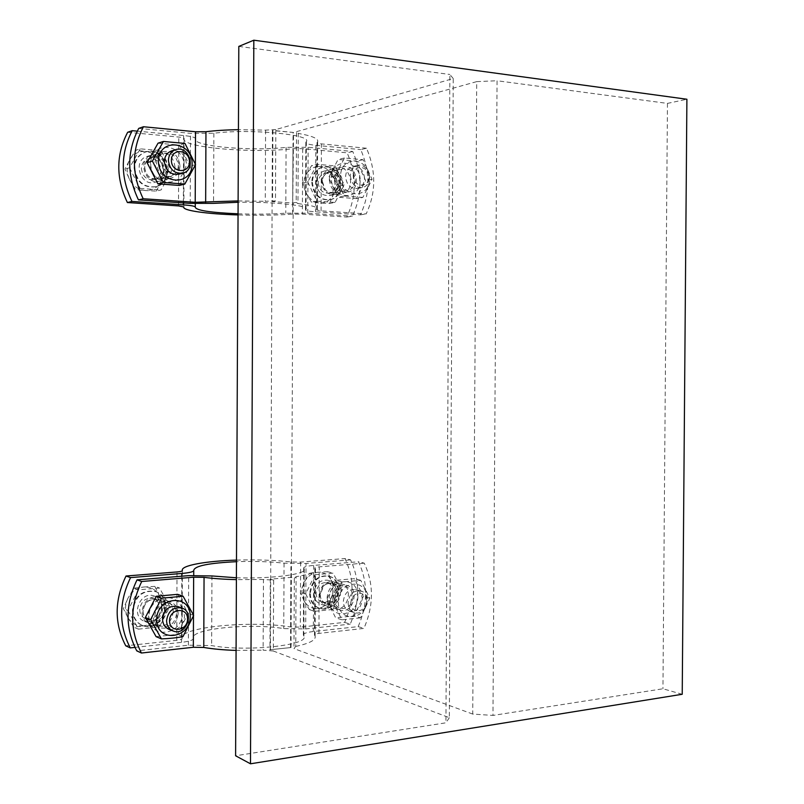 <?xml version="1.0" encoding="UTF-8"?>
<svg xmlns="http://www.w3.org/2000/svg" width="804" height="804" viewBox="0 0 804 804"><rect width="100%" height="100%" fill="white"/><g stroke="black" fill="none" stroke-linecap="round" stroke-linejoin="round"><path stroke-width="0.6" stroke-dasharray="4.02 3.01" d="M292.726 203.03L293.571 132.469L272.425 130.539L272.094 201.573L292.726 203.03L293.078 132.6M291.028 647.542L269.953 649.732L291.028 647.542L293.219 202.94L296.184 202.377L296.525 131.645L298.294 133.404L297.952 203.593C311.942 205.332 318.384 207.251 317.289 209.341L316.675 209.944L321.087 210.849L366.162 213.924C376.101 192.839 376.222 170.95 366.523 148.237L360.735 149.604C370.383 172.167 370.272 193.915 360.373 214.849L315.5 211.824C308.635 211.321 305.299 210.638 305.5 209.774L306.033 209.231C309.852 205.583 273.631 201.683 238.105 202.276M296.184 202.377L297.952 203.593M273.32 651.009L263.129 650.155L263.461 579.483L273.661 580.146L273.32 651.009L449.335 717.701L453.245 78.541L275.822 129.565L275.481 200.91L272.576 201.482L272.908 130.399L293.571 132.469M270.435 649.913L272.094 201.573M275.822 129.565L265.581 130.137L238.436 129.675M275.481 200.91L265.25 201.291L265.581 130.137M294.314 578.357L296.093 576.679L295.751 646.406L293.973 648.617L294.314 578.357L290.887 577.403L270.295 579.171L269.953 649.732M290.546 647.361L290.887 577.403M270.295 579.171L273.661 580.146M296.525 131.645L476.722 81.626L472.742 714.073L492.973 715.429L497.063 80.742L667.461 103.404L686.897 99.244M476.722 81.626L497.063 80.742M449.335 717.701L445.918 722.806L235.602 755.78M453.245 78.541L449.868 74.47L445.918 722.806M366.523 148.237L321.429 143.896C318.394 143.574 316.927 143.142 317.027 142.579L317.63 141.705C318.736 138.67 312.294 135.906 298.294 133.404M238.115 200.93L265.25 201.291M295.751 646.406C309.721 643.401 316.173 639.974 315.108 636.115L314.515 634.999C314.424 634.296 315.892 633.753 318.917 633.391L363.9 628.416C373.81 605.724 373.93 583.965 364.252 563.142L358.494 561.765C368.131 582.458 368.011 604.075 358.142 626.607L313.359 631.512C306.515 632.336 303.178 633.542 303.369 635.15L303.882 636.155C309.922 645.17 246.215 652.084 211.643 645.592L188.377 645.2L136.75 650.858M364.252 563.142L319.258 566.85C316.233 567.121 314.756 567.524 314.856 568.066L315.449 568.91C316.525 571.835 310.073 574.428 296.093 576.679M263.461 579.483L236.406 579.644M236.085 650.416L263.129 650.155M472.742 714.073L293.973 648.617M369.549 178.699C369.91 157.202 340.605 154.418 340.534 176.277C340.373 198.116 369.679 200.226 369.549 178.699M364.574 178.277C363.599 169.996 359.609 166.076 352.604 166.528C348.253 167.925 345.931 171.322 345.619 176.699C346.574 184.89 350.504 188.819 357.398 188.498C361.86 187.151 364.252 183.754 364.574 178.277M334.966 178.508C335.328 172.398 337.981 168.538 342.926 166.93C356.403 163.021 362.182 189.553 348.403 191.925C340.544 192.287 336.062 187.814 334.966 178.508M355.227 180.176C354.906 185.583 352.524 188.96 348.092 190.287C341.248 190.608 337.348 186.719 336.394 178.629C336.705 173.302 339.017 169.945 343.328 168.559C350.293 168.106 354.252 171.986 355.227 180.176M362.825 197.432L344.233 196.035L334.926 176.237L344.444 157.996L363.026 159.694L372.111 179.332L362.825 197.432L356.403 198.598L365.639 180.619L356.604 161.132L338.092 159.463L328.635 177.573L337.901 197.221L356.403 198.598M360.162 180.578C360.292 201.874 331.188 199.814 331.348 178.207C331.409 156.599 360.524 159.313 360.162 180.578M372.111 179.332L365.639 180.619M363.026 159.694L356.604 161.132M344.444 157.996L338.092 159.463M344.233 196.035L337.901 197.221M334.926 176.237L328.635 177.573M322.374 181.553L325.238 189.664C327.751 192.488 330.655 193.603 333.951 193.01C345.78 190.95 340.816 168.297 329.238 171.644C326.002 172.558 323.841 174.86 322.766 178.528L322.374 181.553M178.93 174.166C183.593 172.468 186.076 168.89 186.357 163.423C185.121 154.278 180.347 150.057 172.046 150.78M179.975 165.765C179.644 171.986 176.81 176.066 171.473 177.996C156.74 183.091 147.926 155.946 162.981 151.604C172.739 150.268 178.398 154.981 179.975 165.765M178.357 165.634C178.066 171.031 175.614 174.579 170.981 176.257C162.679 177.192 157.865 173.061 156.539 163.845C156.81 158.589 159.162 155.071 163.594 153.313C172.066 152.157 176.991 156.267 178.357 165.634M179.312 185.433L189.975 166.147L179.473 145.112L158.036 143.172M184.076 166.106C184.267 189.02 150.559 186.628 150.7 163.363C150.73 140.077 184.458 143.233 184.076 166.106M195.543 164.639L189.975 166.147M184.98 143.434L179.473 145.112M169.131 629.371C177.805 630.738 182.92 626.587 184.488 616.899C184.307 611.944 182.186 608.538 178.126 606.668M178.146 613.733C176.357 624.758 170.518 629.472 160.609 627.884C145.866 623.1 155.875 596.327 170.257 601.864C175.272 603.844 177.905 607.794 178.146 613.733M176.528 613.894C174.981 623.462 169.905 627.562 161.302 626.195C157.152 624.406 154.971 621 154.77 615.985C156.277 606.568 161.252 602.427 169.694 603.573C174.046 605.301 176.317 608.739 176.528 613.894M156.097 636.637L177.483 634.396L188.116 613.351L177.644 594.347M182.227 613.341C182.428 636.044 148.8 639.672 148.941 616.547C148.981 593.442 182.619 590.568 182.227 613.341M193.643 615.402L188.116 613.351M182.95 636.627L177.483 634.396M142.981 611.341C143.172 616.266 145.323 619.613 149.433 621.381C162.106 626.648 170.87 602.98 157.705 599.171C149.373 598.035 144.459 602.096 142.981 611.341M367.237 598.98C367.609 577.573 338.353 580.116 338.293 601.814C338.122 623.532 367.368 620.326 367.237 598.98M362.282 599.462C362.041 594.196 359.79 590.87 355.529 589.483C348.524 589.041 344.474 592.99 343.358 601.322C343.589 606.507 345.78 609.814 349.921 611.251C357.026 611.814 361.147 607.894 362.282 599.462M332.766 598.809C334.032 589.342 338.665 584.85 346.655 585.352C360.242 588.046 353.489 614.326 340.243 610.105C335.519 608.467 333.027 604.698 332.766 598.809M352.976 596.859C351.861 605.191 347.77 609.07 340.705 608.497C336.595 607.08 334.414 603.794 334.193 598.668C335.288 590.427 339.318 586.528 346.273 586.97C350.504 588.337 352.745 591.633 352.976 596.859M360.534 617.824L341.991 619.784L332.705 601.804L342.192 581.985L360.745 580.317L369.8 598.176L360.534 617.824L354.152 615.884L363.368 596.397L354.353 578.659L335.881 580.297L326.444 599.965L335.69 617.824L354.152 615.884M357.911 596.377C358.041 617.502 328.997 620.628 329.158 599.151C329.218 577.684 358.262 575.202 357.911 596.377M369.8 598.176L363.368 596.397M360.745 580.317L354.353 578.659M342.192 581.985L335.881 580.297M341.991 619.784L335.69 617.824M332.705 601.804L326.444 599.965M360.373 214.849L366.162 213.924M138.72 128.399L190.508 133.343L213.864 133.263C248.627 128.459 312.515 134.509 306.364 141.574L305.842 142.358C305.641 143.625 308.967 144.609 315.831 145.323L360.735 149.604M175.051 167.121C173.493 156.418 167.855 151.735 158.147 153.072C143.182 157.383 151.946 184.327 166.599 179.262C171.905 177.342 174.729 173.302 175.051 167.121M238.808 46.411L449.868 74.47M329.308 179.694C330.404 188.93 334.866 193.372 342.695 193.01C356.403 190.648 350.655 164.297 337.238 168.187C332.303 169.785 329.67 173.624 329.308 179.694M682.224 694.274L662.948 688.777L492.973 715.429M358.142 626.607L363.9 628.416M173.252 611.884C173.011 605.995 170.398 602.065 165.413 600.096C151.102 594.588 141.152 621.16 155.815 625.924C165.664 627.502 171.483 622.829 173.252 611.884M236.406 577.774C271.832 579.031 307.992 574.056 304.224 568.93L303.701 568.157C303.51 566.951 306.847 566.036 313.691 565.423L358.494 561.765M327.148 597.171C327.409 603.03 329.891 606.769 334.585 608.407C347.78 612.608 354.504 586.498 340.966 583.815C333.007 583.322 328.404 587.774 327.148 597.171M667.461 103.404L662.948 688.777M320.253 594.638L320.565 597.452C321.53 601.06 323.57 603.342 326.695 604.317C338.082 607.924 343.881 585.483 332.213 583.151C329.007 582.488 326.112 583.493 323.52 586.156L320.253 594.638M161.795 607.573C161.554 601.774 158.971 597.905 154.046 595.955C139.916 590.528 130.097 616.628 144.579 621.331C154.308 622.909 160.046 618.326 161.795 607.573M139.715 609.633C139.896 614.135 141.866 617.191 145.624 618.809C157.202 623.602 165.212 602.025 153.192 598.538C145.564 597.483 141.072 601.181 139.715 609.633M127.936 617.663L133.846 627.2L143.625 625.864C136.801 626.296 131.575 623.562 127.936 617.663C124.72 611.452 124.741 604.94 128.007 598.126L123.364 608.658L127.936 617.663M154.7 625.11L159.192 614.658C155.604 621.19 150.418 624.919 143.625 625.864L154.7 625.11L159.373 627.019L169.805 606.558L159.534 588.025L138.569 589.824L133.997 588.156L128.007 598.126C131.695 591.553 136.951 587.855 143.775 587.02L133.997 588.156M165.071 604.799L159.262 595.362C162.398 601.503 162.368 607.935 159.192 614.658L165.071 604.799L169.805 606.558M154.85 586.387L143.775 587.02C150.569 586.709 155.735 589.493 159.262 595.362L154.85 586.387L159.534 588.025M138.569 589.824L127.876 610.467L123.364 608.658M127.876 610.467L138.419 629.14L133.846 627.2M138.419 629.14L159.373 627.019M132.459 610.045C132.76 617.512 136.007 622.618 142.218 625.351C161.755 633.612 175.252 597.121 154.901 591.412C142.187 589.744 134.71 595.955 132.459 610.045M133.012 610.256C133.303 617.733 136.549 622.849 142.77 625.582C162.318 633.853 175.825 597.322 155.453 591.603C142.74 589.945 135.253 596.166 133.012 610.256M143.011 610.929C143.192 615.452 145.162 618.527 148.941 620.145C160.559 624.959 168.599 603.271 156.539 599.764C148.881 598.709 144.368 602.437 143.011 610.929M313.942 593.352C314.203 599.111 316.665 602.799 321.319 604.417C334.374 608.568 341.027 582.88 327.63 580.227C319.751 579.714 315.188 584.096 313.942 593.352M316.103 593.141C316.314 597.754 318.283 600.709 322.012 601.995C332.424 605.281 337.73 584.809 327.057 582.669C320.756 582.247 317.098 585.744 316.103 593.141M348.112 602.698C348.343 607.914 350.534 611.241 354.695 612.678C366.312 616.356 372.242 593.161 360.323 590.789C353.298 590.347 349.227 594.317 348.112 602.698M350.956 602.839C350.966 591.221 366.624 589.774 366.453 601.302C366.503 612.809 350.835 614.457 350.956 602.839M304.033 600.729L309.359 609.623L317.62 608.457C311.711 608.819 307.178 606.246 304.033 600.729C301.249 594.92 301.279 588.86 304.123 582.538L300.304 592.287L304.033 600.729M327.449 607.814L331.147 598.126C328.032 604.186 323.52 607.623 317.62 608.457L327.449 607.814L332.946 609.472L342.022 590.478L333.137 573.151L314.967 574.709L309.54 573.262L304.123 582.538C307.329 576.428 311.892 573.011 317.811 572.277L309.54 573.262M336.484 588.94L331.248 580.136C333.951 585.875 333.921 591.875 331.147 598.126L336.484 588.94L342.022 590.478M327.64 571.724L317.811 572.277C323.71 572.026 328.183 574.639 331.248 580.136L327.64 571.724L333.137 573.151M314.967 574.709L305.681 593.875L300.304 592.287M305.681 593.875L314.776 611.311L309.359 609.623M314.776 611.311L332.946 609.472M309.651 593.503C309.992 601.181 313.258 606.115 319.459 608.296C336.997 613.934 345.921 579.423 327.901 575.925C317.389 575.282 311.309 581.141 309.651 593.503M310.294 593.694C310.645 601.372 313.912 606.306 320.113 608.497C337.66 614.145 346.584 579.594 328.555 576.096C318.042 575.463 311.962 581.322 310.294 593.694M320.002 594.277L320.293 596.859C321.178 600.166 323.057 602.266 325.932 603.161C336.373 606.457 341.7 585.885 330.987 583.734C328.042 583.121 325.379 584.046 322.997 586.498L320.002 594.277M344.635 622.376L350.212 624.125C360.021 601.804 360.142 580.377 350.554 559.865L344.976 558.539C354.524 578.92 354.403 600.206 344.635 622.376L300.304 627.12L290.616 626.969C250.134 620.155 177.875 627.291 182.076 638.537C182.086 639.321 180.307 639.934 176.739 640.356L125.756 645.813M350.554 559.865L306.022 563.453L284.063 563.172C269.863 561.574 254.004 561.081 236.487 561.694M236.487 560.107C256.577 559.524 274.717 560.137 290.937 561.946L300.636 562.076L344.976 558.539M134.921 647.391L181.543 642.356C189.583 641.381 193.563 640.014 193.452 638.245C189.412 628.919 249.923 622.839 283.742 628.587L305.691 628.939L350.212 624.125M319.389 594.93C320.645 585.613 325.228 581.202 333.137 581.704C346.594 584.377 339.911 610.236 326.796 606.065C322.123 604.437 319.65 600.729 319.389 594.93M166.528 609.352C164.76 620.185 158.991 624.808 149.212 623.231C134.66 618.497 144.529 592.196 158.74 597.663C163.684 599.623 166.287 603.513 166.528 609.352M144.68 167.252C145.986 176.297 150.74 180.357 158.931 179.433C172.357 176.036 164.639 152.026 151.644 156.901C147.263 158.639 144.941 162.086 144.68 167.252M163.534 170.287C161.986 159.765 156.418 155.172 146.83 156.499C132.057 160.76 140.71 187.231 155.182 182.237C160.418 180.347 163.202 176.367 163.534 170.287M141.393 168.518C142.579 176.79 146.931 180.488 154.438 179.634C166.689 176.518 159.644 154.619 147.765 159.071C143.755 160.649 141.635 163.805 141.393 168.518M129.565 179.563L135.484 189.593L145.283 190.518C138.449 189.784 133.213 186.126 129.565 179.563C126.339 172.749 126.359 166.197 129.635 159.895L124.982 169.111L129.565 179.563M156.388 191.091L160.89 181.915C157.303 187.875 152.107 190.739 145.283 190.518L156.388 191.091L161.101 189.925L171.553 171.131L161.252 150.68L140.238 148.84L135.635 150.298L129.635 159.895C133.333 153.906 138.6 151.082 145.434 151.423L135.635 150.298M166.79 172.418L160.971 162.488C164.106 169.222 164.086 175.694 160.89 181.915L166.79 172.418L171.553 171.131M156.549 152.117L145.434 151.423C152.247 152.288 157.433 155.976 160.971 162.488L156.549 152.117L161.252 150.68M140.238 148.84L129.524 167.775L124.982 169.111M129.524 167.775L140.087 188.407L135.484 189.593M140.087 188.407L161.101 189.925M134.117 168.147C136.097 181.915 143.333 188.126 155.825 186.789C176.578 181.714 164.699 144.68 144.65 152.358C138.027 155.051 134.509 160.308 134.117 168.147M134.66 167.986C136.65 181.764 143.886 187.985 156.388 186.649C177.151 181.573 165.272 144.509 145.212 152.187C138.579 154.881 135.062 160.147 134.66 167.986M144.7 167.574C145.906 175.875 150.268 179.604 157.795 178.739C170.106 175.614 163.021 153.604 151.102 158.066C147.082 159.664 144.941 162.83 144.7 167.574M316.042 182.468C317.118 191.563 321.54 195.925 329.288 195.563C342.856 193.221 337.167 167.292 323.881 171.141C318.997 172.719 316.384 176.498 316.042 182.468M318.203 182.649C319.067 189.915 322.605 193.402 328.806 193.101C339.62 191.211 335.077 170.538 324.484 173.584C320.575 174.84 318.484 177.865 318.203 182.649M350.393 175.704C351.358 183.935 355.298 187.885 362.222 187.573C374.292 185.473 369.237 162.046 357.408 165.473C353.046 166.88 350.715 170.297 350.393 175.704M353.247 175.624C353.257 163.926 368.956 165.343 368.785 176.93C368.825 188.528 353.137 187.312 353.247 175.624M306.083 192.829L311.419 202.156L319.701 202.96C313.771 202.306 309.228 198.93 306.083 192.829C303.289 186.508 303.329 180.408 306.173 174.528L302.344 183.141L306.083 192.829M329.55 203.452L333.258 194.88C330.132 200.437 325.61 203.131 319.701 202.96L329.55 203.452L335.077 202.457L344.172 184.9L335.268 165.915L317.057 164.317L311.61 165.584L306.173 174.528C309.379 168.93 313.952 166.277 319.881 166.559L311.61 165.584M338.605 186.015L333.348 176.779C336.072 183.031 336.032 189.061 333.258 194.88L338.605 186.015L344.172 184.9M329.74 167.152L319.881 166.559C325.801 167.312 330.283 170.719 333.348 176.779L329.74 167.152L335.268 165.915M317.057 164.317L307.751 181.995L302.344 183.141M307.751 181.995L316.866 201.141L311.419 202.156M316.866 201.141L335.077 202.457M311.731 182.317C313.168 194.447 319.057 200.296 329.399 199.844C347.65 196.779 340.022 161.926 322.163 167.172C315.671 169.302 312.193 174.347 311.731 182.317M312.384 182.176C313.821 194.327 319.721 200.176 330.062 199.724C348.323 196.658 340.685 161.775 322.826 167.021C316.324 169.152 312.846 174.207 312.384 182.176M322.123 181.825L324.746 189.262C327.057 191.865 329.73 192.89 332.755 192.337C343.609 190.437 339.047 169.674 328.424 172.729C325.459 173.574 323.469 175.684 322.484 179.051L322.123 181.825M127.655 132.278L178.789 137.062C182.367 137.434 184.146 137.926 184.136 138.549C179.835 147.383 252.285 153.685 292.968 148.69L302.696 148.66L347.137 152.82C356.695 175.011 356.584 196.417 346.795 217.05L302.374 214.105L292.646 214.115C276.375 215.261 258.174 215.542 238.044 214.939M346.795 217.05L352.403 216.145C362.232 195.382 362.353 173.835 352.745 151.494L308.123 147.283L286.083 147.353C252.104 151.564 191.422 146.207 195.553 138.881C195.673 137.494 191.694 136.368 183.624 135.534L137.243 131.152M352.745 151.494L347.137 152.82M238.054 213.804C255.612 214.397 271.521 214.186 285.772 213.181L307.791 213.171L352.403 216.145M321.52 181.322C321.871 175.312 324.494 171.513 329.389 169.925C342.735 166.056 348.454 192.156 334.826 194.508C327.037 194.869 322.605 190.478 321.52 181.322M168.287 168.981C167.956 175.101 165.162 179.111 159.885 181.011C145.343 186.036 136.64 159.373 151.504 155.082C161.132 153.755 166.73 158.388 168.287 168.981M317.098 142.479L316.756 209.874M314.927 568.167L314.585 635.13M190.216 203.372L190.508 133.343M315.831 145.323L315.5 211.824M195.372 164.177L195.372 165.041M321.087 210.849L321.429 143.896M305.641 209.623L305.982 142.147M213.864 133.263L213.552 203.352M188.377 645.2L188.669 575.634M313.691 565.423L313.359 631.512M193.483 615.02L193.483 615.884M318.917 633.391L319.258 566.85M303.5 635.421L303.842 568.368M211.944 575.955L211.643 645.592M176.739 640.356L177.021 571.945M305.691 628.939L306.022 563.453M181.815 576.197L181.543 642.356M290.616 626.969L290.937 561.946M300.636 562.076L300.304 627.12M182.357 570.709L182.076 638.537M284.063 563.172L283.742 628.587M193.452 638.245L193.724 575.332M178.508 205.914L178.789 137.062M307.791 213.171L308.123 147.283M183.624 135.534L183.352 202.909M292.646 214.115L292.968 148.69M302.696 148.66L302.374 214.105M184.136 138.549L183.855 206.849M286.083 147.353L285.772 213.181M195.282 203.633L195.553 138.881M317.63 141.705L317.289 209.341M315.449 568.91L315.108 636.115M333.951 193.01L348.092 190.287M329.238 171.644L343.328 168.559M149.433 621.381L161.302 626.195M157.705 599.171L169.694 603.573M158.147 153.072L162.981 151.604M166.599 179.262L171.473 177.996M316.675 209.944L317.027 142.579M305.5 209.774L305.842 142.358M306.364 141.574L306.033 209.231M342.695 193.01L348.403 191.925M337.238 168.187L342.926 166.93M165.413 600.096L170.267 601.864M155.815 625.924L160.609 627.884M314.515 634.999L314.856 568.066M303.369 635.15L303.701 568.157M304.224 568.93L303.882 636.155M334.585 608.407L340.243 610.105M340.966 583.815L346.655 585.352M326.695 604.317L340.705 608.497M332.213 583.151L346.273 586.97M172.679 630.808L173.202 631.019M142.218 625.351L142.77 625.582M154.901 591.412L155.453 591.603M145.624 618.809L148.941 620.145M153.192 598.538L156.539 599.764M349.921 611.251L354.695 612.678M355.529 589.483L360.323 590.789M319.459 608.296L320.113 608.497M327.901 575.925L328.555 576.096M322.012 601.995L325.932 603.161M327.057 582.669L330.987 583.734M320.293 596.859L320.565 597.452M322.997 586.498L323.52 586.156M321.319 604.417L326.796 606.065M327.63 580.227L333.137 581.704M154.056 595.965L158.74 597.663M144.579 621.331L149.212 623.231M158.931 179.433L170.981 176.257M151.644 156.901L163.594 153.313M182.468 173.232L183.051 173.081M155.825 186.789L156.388 186.649M144.65 152.358L145.212 152.187M154.438 179.634L157.795 178.739M147.765 159.071L151.102 158.066M357.398 188.498L362.222 187.573M352.604 166.528L357.408 165.473M329.399 199.844L330.062 199.724M322.163 167.172L322.826 167.021M328.806 193.101L332.755 192.337M324.484 173.584L328.424 172.729M322.484 179.051L322.766 178.528M329.288 195.563L334.826 194.508M323.881 171.141L329.389 169.925M146.83 156.499L151.504 155.092M155.182 182.237L159.895 181.011"/><path stroke-width="1.21" d="M238.436 129.675C226.075 129.876 215.251 130.56 205.955 131.725L195.513 131.755L143.454 126.741C131.504 149.785 131.404 173.785 143.172 198.749L138.449 199.884C126.751 175.101 126.841 151.273 138.72 128.399L143.454 126.741M143.172 198.749L195.211 202.286L238.115 200.93M236.406 579.644C224.085 579.322 213.301 578.558 204.055 577.352L193.643 577.212L141.715 581.493C129.796 606.487 129.705 630.326 141.444 653.019L136.75 650.858C125.072 628.326 125.163 604.658 137.022 579.855L141.715 581.493M141.444 653.019L193.352 647.27L203.754 647.451C213 649.029 223.773 650.014 236.085 650.416M192.126 163.905C192.518 140.77 158.509 137.544 158.468 161.101C158.328 184.649 192.317 187.091 192.126 163.905M172.046 150.78L171.483 150.951C167.001 152.73 164.629 156.277 164.358 161.594C165.694 170.92 170.548 175.111 178.93 174.166L182.468 173.232M184.809 184.076L163.252 182.458L152.408 161.061L163.413 141.464L184.98 143.434L195.543 164.639L184.809 184.076L179.312 185.433L157.875 183.835L147.102 162.619L158.036 143.172L163.413 141.464M163.252 182.458L157.875 183.835M152.408 161.061L147.102 162.619M190.236 616.336C190.628 593.302 156.71 596.236 156.669 619.623C156.529 643.019 190.437 639.311 190.236 616.336M178.126 606.668L177.604 606.467C169.081 605.322 164.066 609.512 162.549 619.05C162.75 624.125 164.941 627.562 169.131 629.371L172.679 630.808M182.95 636.627C176.85 637.793 169.684 638.557 161.443 638.899L150.629 619.613L161.604 598.186L183.111 596.256L193.643 615.402L182.95 636.627M183.111 596.256L177.644 594.347L156.257 596.246L145.353 617.492L156.097 636.637L161.443 638.899M161.604 598.186L156.257 596.246M150.629 619.613L145.353 617.492M238.105 202.276L213.552 203.352L190.216 203.372L138.449 199.884M253.833 40.2L238.808 46.411L235.602 755.78L250.486 763.8L682.224 694.274L686.897 99.244L253.833 40.2L250.486 763.8M137.022 579.855L188.669 575.634L211.944 575.955L236.406 577.774M166.579 620.638C166.78 625.743 168.991 629.2 173.202 631.019C186.206 636.416 195.201 611.864 181.704 607.975C173.141 606.829 168.106 611.05 166.579 620.638M169.543 620.799C169.533 608.286 187.724 606.598 187.543 619.02C187.613 631.411 169.433 633.321 169.543 620.799M130.288 647.893L125.756 645.813C114.228 623.643 114.319 600.377 126.017 576.016L130.549 577.604C118.791 602.146 118.701 625.582 130.288 647.893L134.921 647.391M126.017 576.016L177.021 571.945C180.588 571.624 182.367 571.172 182.357 570.579C180.347 565.604 205.522 561.021 236.487 560.107M236.487 561.694C208.809 563.031 194.558 565.926 193.744 570.368C193.844 571.704 189.875 572.739 181.825 573.463L130.549 577.604M168.418 160.428C169.755 169.805 174.639 174.026 183.051 173.081C196.819 169.604 188.91 144.7 175.573 149.715C171.081 151.504 168.689 155.071 168.418 160.428M171.393 160.338C171.383 147.725 189.623 149.373 189.442 161.845C189.513 174.347 171.282 172.93 171.393 160.338M131.957 201.442L127.394 202.538C115.836 178.197 115.927 154.78 127.655 132.278L132.218 130.68C120.429 153.333 120.339 176.92 131.957 201.442L183.342 204.869C191.402 205.462 195.382 206.236 195.272 207.201C196.055 210.387 210.316 212.598 238.054 213.804M238.044 214.939C207.01 214.005 181.804 210.497 183.855 206.95L178.508 205.914L127.394 202.538M137.243 131.152L132.218 130.68M205.653 202.276L205.955 131.725M203.754 647.451L204.055 577.352M195.513 131.755L195.372 164.177M195.372 165.041L195.211 202.286M193.643 577.212L193.483 615.02M193.483 615.884L193.352 647.27M181.825 573.463L181.815 576.197M193.724 575.332L193.744 570.729M183.352 202.909L183.342 204.869M195.272 206.94L195.282 203.633M177.604 606.467L181.704 607.975M171.483 150.951L175.573 149.715"/></g></svg>

